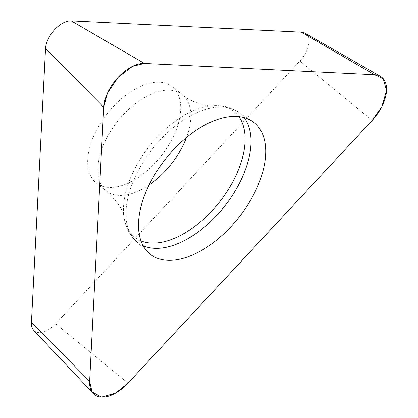 <?xml version="1.0" encoding="UTF-8"?>
<svg xmlns="http://www.w3.org/2000/svg" width="418" height="418" viewBox="0 0 418 418"><rect width="100%" height="100%" fill="white"/><g stroke="black" fill="none" stroke-linecap="round" stroke-linejoin="round"><path stroke-width="0.31" stroke-dasharray="2.09 1.57" d="M180.665 110.2A61.321 34.292 128.2 0 0 172.148 86.678A61.321 34.292 128.2 0 0 107.254 113.612A61.321 34.292 128.2 0 0 96.229 182.995A61.321 34.292 128.2 0 0 147.173 170.69A61.321 34.292 128.2 0 0 180.665 110.2M305.051 33.205A21.961 12.279 -51.8 0 1 299.884 61.033L55.662 323.767A21.961 12.279 -51.8 0 1 33.733 330.314M299.884 61.033L372.213 120.4M127.992 383.134L55.662 323.767M143.081 245.7A82.383 46.069 -51.8 0 1 135.845 240.92A82.383 46.069 -51.8 0 1 126.048 210.74A82.383 46.069 -51.8 0 1 169.63 130.714A82.383 46.069 -51.8 0 1 237.722 111.669A82.383 46.069 -51.8 0 1 244.06 117.589M238.897 116.627A80.151 44.82 128.2 0 0 212.354 105.66A80.151 44.82 128.2 0 0 123.535 206.534A80.151 44.82 128.2 0 0 124.073 217.658A80.151 44.82 128.2 0 0 140.939 240.904M149.043 185.022A61.321 34.292 -51.8 0 1 106.355 190.979A61.321 34.292 -51.8 0 1 117.385 121.596A61.321 34.292 -51.8 0 1 182.274 94.661A61.321 34.292 -51.8 0 1 190.796 118.184A61.321 34.292 -51.8 0 1 186.454 137.564M96.229 182.995L106.355 190.979C117.949 202.181 123.853 211.074 124.073 217.658C125.713 227.35 129.637 235.104 135.845 240.92L148.515 252.77M172.148 86.678L182.274 94.661C192.05 103.209 207.986 106.522 212.354 105.66C222.162 104.991 230.616 106.992 237.722 111.669L252.2 121.225"/><path stroke-width="0.63" d="M93.277 393.495L33.733 330.314A21.961 12.279 -51.8 0 1 31.434 322.576L45.531 48.561A21.961 12.279 -51.8 0 1 71.243 20.9L301.368 32.186A21.961 12.279 -51.8 0 1 305.051 33.205L380.396 76.342A34.767 19.442 128.2 0 0 374.565 74.733L144.435 63.442A34.767 19.442 128.2 0 0 103.732 107.233L89.635 381.247A34.767 19.442 128.2 0 0 93.277 393.495A34.767 19.442 128.2 0 0 127.992 383.134L372.213 120.4A34.767 19.442 128.2 0 0 380.396 76.342M265.644 154.676A83.84 46.884 128.2 0 0 252.2 121.225A83.84 46.884 128.2 0 0 165.277 159.342A83.84 46.884 128.2 0 0 148.515 252.77A83.84 46.884 128.2 0 0 218.405 238.61A83.84 46.884 128.2 0 0 265.644 154.676M103.732 107.233L89.635 381.247L92.044 391.932L101.637 397.1L115.645 393.092L127.992 383.134L372.213 120.4L381.791 106.783L386.566 90.581L383.233 78.678L374.565 74.733L144.435 63.442L132.454 66.378L118.085 77.414L107.405 93.324L103.732 107.233L45.531 48.561M71.243 20.9L144.435 63.442M374.565 74.733L301.368 32.186M31.434 322.576L89.635 381.247M244.06 117.589A82.383 46.069 -51.8 0 1 250.936 144.539A82.383 46.069 -51.8 0 1 210.123 222.042A82.383 46.069 -51.8 0 1 143.081 245.7M140.939 240.904A80.151 44.82 128.2 0 0 205.896 216.999A80.151 44.82 128.2 0 0 245.047 142.125A80.151 44.82 128.2 0 0 238.897 116.627M186.454 137.564A61.321 34.292 -51.8 0 1 149.043 185.022"/></g></svg>
